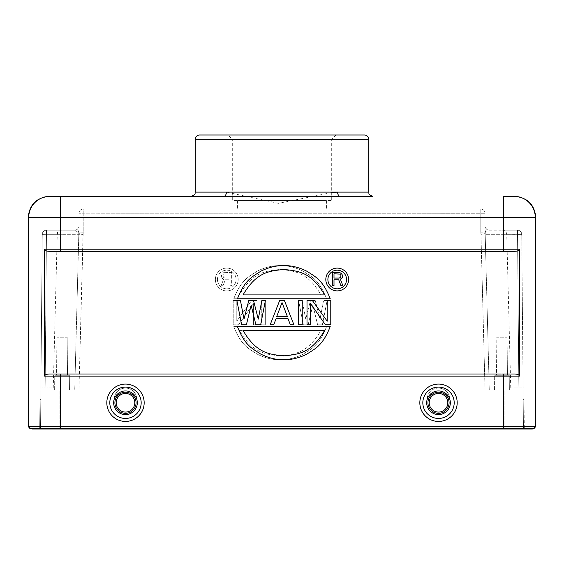 <?xml version="1.0" encoding="UTF-8"?>
<svg xmlns="http://www.w3.org/2000/svg" width="564" height="564" viewBox="0 0 564 564"><rect width="100%" height="100%" fill="white"/><g stroke="black" fill="none" stroke-linecap="round" stroke-linejoin="round"><path stroke-width="0.42" stroke-dasharray="2.82 2.11" d="M44.612 376.118L44.612 249.217C44.641 250.472 46.255 251.177 49.456 251.332L514.544 251.332C517.745 251.177 519.359 250.472 519.388 249.217L519.388 376.118C519.359 374.863 517.745 374.158 514.544 374.002L49.456 374.002C46.255 374.158 44.641 374.863 44.612 376.118L60.44 376.118L60.44 374.002M532.416 428.992L60.44 428.992L60.44 428.569L32.106 428.569L503.56 428.569L30.837 428.569A2.115 2.115 -90 0 1 28.722 426.454L28.2 426.454M49.872 196.343L49.872 196.343A21.15 21.15 -90 0 0 28.722 217.492L28.722 426.454L60.44 426.454L60.44 376.118L503.56 376.118L503.56 426.454L60.44 426.454L60.44 428.569L532.416 428.569L503.56 428.569L503.56 428.992M331.702 192.557L278.581 203.357L226.404 192.112A4.23 2.714 90 0 1 223.696 196.343L340.303 196.343M28.2 217.492L503.56 217.492L503.56 196.343L514.128 196.343A21.15 21.15 90 0 1 535.278 217.492L535.8 217.492M199.515 135.007L364.485 135.007M228.067 135.007L335.933 135.007L228.067 135.007L232.297 139.237L331.702 139.237L232.297 139.237L232.297 200.572L331.702 200.572L232.297 200.572M335.933 135.007L331.702 139.237L331.702 200.572M237.585 200.572L326.415 200.572L237.585 200.572L237.585 209.032L326.415 209.032L237.585 209.032M326.415 200.572L326.415 209.032M480.81 209.032L83.19 209.032L480.81 209.032A4.23 4.23 0 0 1 485.04 213.262A4.23 4.23 0 0 0 480.81 209.032L480.81 232.777L480.81 209.032A4.23 4.23 0 0 1 485.04 213.262L485.04 232.812L485.04 213.262L83.19 213.227L83.19 209.032A4.23 4.23 0 0 0 78.96 213.262L78.96 232.812L78.96 213.262A4.23 4.23 0 0 1 83.19 209.032A4.23 4.23 0 0 0 78.96 213.262A4.23 4.23 0 0 1 83.19 209.032L83.19 213.227L485.04 213.262M114.069 399.382L114.069 428.992L59.925 428.992L114.069 428.992L114.069 399.382C114.746 392.445 118.553 388.638 125.49 387.961C118.553 388.638 114.746 392.445 114.069 399.382C114.746 392.445 118.553 388.638 125.49 387.961C132.427 388.638 136.234 392.445 136.911 399.382C136.234 392.445 132.427 388.638 125.49 387.961C132.427 388.638 136.234 392.445 136.911 399.382L136.911 428.992L136.911 399.382L136.911 428.992L114.069 428.992L427.047 428.992L136.911 428.992L136.911 399.382C136.234 392.445 132.427 388.638 125.49 387.961C118.553 388.638 114.746 392.445 114.069 399.382L114.069 428.992L114.069 399.382M427.047 399.382L427.047 428.992L449.889 428.992L449.889 399.382C449.212 392.445 445.405 388.638 438.468 387.961C431.531 388.638 427.724 392.445 427.047 399.382C427.724 392.445 431.531 388.638 438.468 387.961C445.405 388.638 449.212 392.445 449.889 399.382L449.889 428.992L427.047 428.992L427.047 399.382C427.724 392.445 431.531 388.638 438.468 387.961C431.531 388.638 427.724 392.445 427.047 399.382M504.075 428.992L449.889 428.992L524.294 428.992L504.075 428.992L504.075 390.076L485.04 390.076L523.11 390.076L485.04 390.076L523.11 390.076L523.448 428.992L521.749 234.377L523.11 390.076L504.075 390.076L504.075 428.992M78.96 390.076L59.925 390.076L78.96 390.076L74.73 390.076L78.812 234.3A4.23 4.23 0 0 1 78.882 233.616A4.23 4.23 0 0 0 78.812 234.3L83.035 234.377L78.812 234.3L74.73 390.076L40.89 390.076L40.552 428.992L39.706 428.992L59.925 428.992L40.552 428.992L42.251 234.377L40.911 387.961L53.242 387.961L40.911 387.961L42.251 234.377A4.23 4.23 0 0 1 46.481 230.182L62.04 230.182L46.481 230.182A4.23 4.23 0 0 0 42.251 234.377L40.89 390.076L74.73 390.076L78.812 234.3L74.73 390.076L78.96 390.076L83.035 234.391L78.882 233.616L83.035 234.384L83.19 232.777L83.19 213.227L78.96 213.262L83.19 213.227L83.19 232.777L78.96 232.812L78.96 230.182L78.96 232.812A4.23 4.23 0 0 1 78.882 233.616L78.128 232.297L78.882 233.616A4.23 4.23 0 0 0 78.812 234.3A4.23 4.23 0 0 1 78.882 233.616L78.96 232.812L83.19 232.777L78.96 390.076M60.44 428.992L31.584 428.992M32.106 428.569L31.584 428.569L32.106 428.992M533.685 428.569L503.56 428.569L503.56 426.454L535.278 426.454L535.278 217.492L503.56 217.492L503.56 251.332M330.215 298.751C322.488 279.025 314.754 276.586 307.02 271.305C299.294 267.399 291.56 265.489 283.826 265.588C276.092 265.489 268.365 267.399 260.631 271.305C252.898 276.586 245.171 279.025 237.437 298.751L330.215 298.751M330.779 300.527L330.779 324.808L325.428 324.808L310.574 303.629L310.574 324.808L307.006 324.808L307.006 300.527L312.357 300.527L327.212 321.191L327.212 300.527L330.779 300.527M302.248 300.527L302.248 324.808L298.687 324.808L298.687 300.527L302.248 300.527M293.929 324.808L284.418 300.527L279.666 300.527L270.156 324.808L273.723 324.808L276.099 318.611L287.985 318.611L290.361 324.808L293.929 324.808M260.653 324.808L265.404 300.527L261.837 300.527L258.27 319.125L253.518 300.527L248.766 300.527L244.008 319.125L240.44 300.527L236.88 300.527L241.632 324.808L246.383 324.808L251.142 305.173L255.894 324.808L260.653 324.808M237.437 326.584L330.215 326.584C322.488 346.31 314.754 348.749 307.02 354.03C299.294 357.936 291.56 359.846 283.826 359.747C276.092 359.846 268.365 357.936 260.631 354.03C252.898 348.749 245.171 346.31 237.437 326.584M348.623 279.504A11.4 11.4 0 0 0 337.223 268.104A11.4 11.4 0 0 0 325.823 279.504A11.4 11.4 0 0 0 337.223 290.904A11.4 11.4 0 0 0 348.623 279.504M233.785 298.751L326.563 298.751C318.829 279.025 311.102 276.586 303.369 271.305C295.635 267.399 287.908 265.489 280.174 265.588C272.44 265.489 264.706 267.399 256.98 271.305C249.246 276.586 241.512 279.025 233.785 298.751C241.512 279.025 249.246 276.586 256.98 271.305C264.706 267.399 272.44 265.489 280.174 265.588C287.908 265.489 295.635 267.399 303.369 271.305C311.102 276.586 318.829 279.025 326.563 298.751L233.785 298.751M215.377 279.504A11.4 11.4 0 0 1 226.777 268.104A11.4 11.4 0 0 1 238.177 279.504A11.4 11.4 0 0 1 226.777 290.904A11.4 11.4 0 0 1 215.377 279.504A11.4 11.4 0 0 0 226.777 290.904A11.4 11.4 0 0 0 238.177 279.504A11.4 11.4 0 0 0 226.777 268.104A11.4 11.4 0 0 0 215.377 279.504M233.221 300.527L233.221 324.808L238.572 324.808L253.426 303.629L253.426 324.808L256.994 324.808L256.994 300.527L251.643 300.527L236.788 321.191L236.788 300.527L233.221 300.527L233.221 324.808L238.572 324.808L253.426 303.629L253.426 324.808L256.994 324.808L256.994 300.527L251.643 300.527L236.788 321.191L236.788 300.527L233.221 300.527M261.752 300.527L261.752 324.808L265.313 324.808L265.313 300.527L261.752 300.527L261.752 324.808L265.313 324.808L265.313 300.527L261.752 300.527M270.071 324.808L279.582 300.527L270.071 324.808L273.639 324.808L276.015 318.611L287.901 318.611L290.277 324.808L293.844 324.808L284.334 300.527L279.582 300.527L284.334 300.527L293.844 324.808L290.277 324.808L287.901 318.611L276.015 318.611L273.639 324.808L270.071 324.808M303.347 324.808L298.596 300.527L303.347 324.808L308.106 324.808L312.858 305.173L308.106 324.808L303.347 324.808M302.163 300.527L298.596 300.527L302.163 300.527L305.73 319.125L310.482 300.527L305.73 319.125L302.163 300.527M315.234 300.527L310.482 300.527L315.234 300.527L319.992 319.125L323.56 300.527L319.992 319.125L315.234 300.527M327.12 300.527L323.56 300.527L327.12 300.527L322.368 324.808L327.12 300.527M317.617 324.808L322.368 324.808L317.617 324.808L312.858 305.173L317.617 324.808M326.563 326.584L233.785 326.584C241.512 346.31 249.246 348.749 256.98 354.03C264.706 357.936 272.44 359.846 280.174 359.747C287.908 359.846 295.635 357.936 303.369 354.03C311.102 348.749 318.829 346.31 326.563 326.584C318.829 346.31 311.102 348.749 303.369 354.03C295.635 357.936 287.908 359.846 280.174 359.747C272.44 359.846 264.706 357.936 256.98 354.03C249.246 348.749 241.512 346.31 233.785 326.584L326.563 326.584M320.937 294.901L239.411 294.901C252.996 271.333 266.589 271.002 280.174 269.437C293.759 271.002 307.345 271.333 320.937 294.901L239.411 294.901C252.996 271.333 266.589 271.002 280.174 269.437C293.759 271.002 307.345 271.333 320.937 294.901M217.45 279.504A9.327 9.327 0 0 1 226.777 270.177A9.327 9.327 0 0 1 236.104 279.504A9.327 9.327 0 0 1 226.777 288.831A9.327 9.327 0 0 1 217.45 279.504A9.327 9.327 0 0 0 226.777 288.831A9.327 9.327 0 0 0 236.104 279.504A9.327 9.327 0 0 0 226.777 270.177A9.327 9.327 0 0 0 217.45 279.504M225.276 279.772L229.999 279.772L229.999 285.722L231.663 285.722L231.663 272.398L223.612 272.68L231.663 272.398L231.663 285.722L229.999 285.722L229.999 279.772L225.276 279.772L223.055 285.722L225.276 279.772M221.116 285.722L223.055 285.722L221.116 285.722L223.612 279.201L222.505 278.637L221.391 276.649L222.505 278.637L223.612 279.201L221.116 285.722M221.391 275.514L221.391 276.649L221.673 274.668L223.612 272.68L221.391 275.514M229.999 273.815L229.999 278.066L224.726 278.066L223.337 277.22L223.055 275.514L223.894 274.097L229.999 273.815L229.999 278.066L224.726 278.066L223.337 277.22L223.055 276.367L223.894 274.097L229.999 273.815M276.607 316.545L281.958 302.593L287.302 316.545L276.607 316.545L281.958 302.593L287.302 316.545L276.607 316.545M239.411 330.433L320.937 330.433C307.345 354.002 293.759 354.333 280.174 355.898C266.589 354.333 252.996 354.002 239.411 330.433L320.937 330.433C307.345 354.002 293.759 354.333 280.174 355.898C266.589 354.333 252.996 354.002 239.411 330.433M114.915 402.766A10.575 10.575 0 0 0 125.13 413.334A10.575 10.575 0 0 0 136.065 402.766A10.575 10.575 0 0 0 125.85 392.199A10.575 10.575 0 0 0 114.915 402.766A10.575 10.575 0 0 1 125.13 392.199A10.575 10.575 0 0 1 136.065 402.766A10.575 10.575 0 0 1 125.85 413.334A10.575 10.575 0 0 1 114.915 402.766A10.575 10.575 0 0 0 126.174 413.32A10.575 10.575 0 0 0 135.98 401.406A10.575 10.575 0 0 0 124.806 392.213A10.575 10.575 0 0 0 115 404.127A10.575 10.575 0 0 0 126.174 413.32A10.575 10.575 0 0 0 135.98 401.406A10.575 10.575 0 0 0 124.806 392.213A10.575 10.575 0 0 0 114.915 402.766M428.027 401.385A10.575 10.575 0 0 0 438.15 413.334A10.575 10.575 0 0 0 449.085 402.766A10.575 10.575 0 0 1 438.87 413.334A10.575 10.575 0 0 1 427.935 402.766A10.575 10.575 0 0 1 438.15 392.199A10.575 10.575 0 0 1 449.085 402.766A10.575 10.575 0 0 0 438.031 392.206A10.575 10.575 0 0 0 427.977 403.725A10.575 10.575 0 0 0 438.989 413.327A10.575 10.575 0 0 0 449.043 401.808A10.575 10.575 0 0 0 438.031 392.206A10.575 10.575 0 0 0 427.977 403.725A10.575 10.575 0 0 0 438.989 413.327A10.575 10.575 0 0 0 449.085 402.766M243.063 294.901L324.589 294.901C311.004 271.333 297.411 271.002 283.826 269.437C270.241 271.002 256.655 271.333 243.063 294.901M282.042 302.593L287.393 316.545L276.698 316.545L282.042 302.593M324.589 330.433L243.063 330.433C256.655 354.002 270.241 354.333 283.826 355.898C297.411 354.333 311.004 354.002 324.589 330.433M346.55 279.504A9.327 9.327 0 0 1 337.223 288.831A9.327 9.327 0 0 1 327.895 279.504A9.327 9.327 0 0 1 337.223 270.177A9.327 9.327 0 0 1 346.55 279.504M340.388 272.68L332.337 272.398L332.337 285.722L334.001 285.722L334.001 279.772L338.724 279.772L340.945 285.722L342.884 285.722L340.388 279.201L342.334 277.502L342.609 275.514L340.388 272.68M334.001 273.815L334.001 278.066L339.274 278.066L340.663 277.22L340.945 275.514L340.106 274.097L334.001 273.815M40.065 387.961L39.959 399.382L40.065 387.961L40.911 387.961M39.706 428.992L39.959 399.382L39.706 428.992M46.481 234.3L42.251 234.377A4.23 4.23 0 0 1 46.481 230.182A4.23 4.23 0 0 0 42.251 234.377L46.481 234.3L46.481 230.182L46.481 234.3L42.251 234.377L46.481 234.3L46.481 230.182L45.12 390.076L46.481 234.3L62.04 234.3L62.04 390.076L62.04 234.3L78.812 234.3L62.04 234.3L62.04 230.182L74.73 230.182L62.04 230.182L62.04 234.3L46.481 234.3L46.897 234.3L46.897 230.182L61.49 230.182L46.897 230.182L46.897 234.3L46.481 234.3L45.141 387.961L46.481 234.3M78.128 232.297L74.73 230.182L78.128 232.297L78.96 230.182L78.96 225.952L78.96 230.182L78.128 232.297M54.637 390.076L69.442 390.076L54.637 390.076L69.442 390.076L54.637 390.076L54.764 375.271L69.316 375.271L54.764 375.271L69.316 375.271L54.764 375.271L54.637 390.076M521.749 234.377L517.519 234.3L518.88 390.076L517.519 234.3L506.733 234.3L517.103 234.3L517.103 230.182L502.51 230.182L517.103 230.182L517.103 234.3L517.519 234.3L518.859 387.961L517.103 387.961L523.089 387.961L523.195 399.382L523.089 387.961L518.859 387.961L517.519 234.3L501.96 234.3L501.96 390.076L501.96 234.3L485.188 234.3A4.23 4.23 0 0 0 485.118 233.616A4.23 4.23 0 0 1 485.04 232.812L485.118 233.616L485.04 232.812L485.118 233.616L480.965 234.377L485.04 390.076L480.965 234.391L485.118 233.616L485.04 230.182L485.118 233.616L485.872 232.297L489.27 230.182L517.519 230.182A4.23 4.23 0 0 1 521.749 234.377L523.089 387.961L521.749 234.377A4.23 4.23 0 0 0 517.519 230.182L489.27 230.182L485.872 232.297L485.118 233.616A4.23 4.23 0 0 1 485.188 234.3A4.23 4.23 0 0 0 485.118 233.616L485.04 232.812L485.118 233.616L485.04 232.812L480.81 232.777L485.04 232.812A4.23 4.23 0 0 0 485.118 233.616A4.23 4.23 0 0 1 485.188 234.3L489.27 390.076L485.188 234.3A4.23 4.23 0 0 0 485.118 233.616L485.118 233.616A4.23 4.23 0 0 1 485.188 234.3L501.96 234.3L501.96 230.182L501.96 234.3L521.749 234.377A4.23 4.23 0 0 0 517.519 230.182A4.23 4.23 0 0 1 521.749 234.377L517.519 234.3L517.519 230.182L517.519 234.3L521.749 234.377A4.23 4.23 0 0 0 517.519 230.182L517.519 234.3L517.519 230.182M485.04 230.182L485.04 225.952L485.04 230.182L485.872 232.297L485.04 230.182L485.04 225.96A4.23 4.23 0 0 0 489.27 230.182A4.23 4.23 0 0 1 485.04 225.952L485.04 230.182M494.557 390.076L509.362 390.076L494.557 390.076L509.362 390.076L494.557 390.076L494.684 375.271L509.236 375.271L494.684 375.271L509.236 375.271L494.684 375.271L494.557 390.076M523.195 399.382L523.448 428.992L523.195 399.382L524.041 399.382L523.935 387.961L524.294 428.992L524.041 399.382L523.195 399.382M517.103 387.961L510.758 387.961L517.103 387.961L517.103 234.3L517.103 387.961M449.889 428.992L449.889 399.382C449.212 392.445 445.405 388.638 438.468 387.961C445.405 388.638 449.212 392.445 449.889 399.382L449.889 428.992M74.73 230.182A4.23 4.23 0 0 0 78.96 225.952A4.23 4.23 0 0 1 74.73 230.182M69.442 390.076L69.316 375.271L69.442 390.076M56.576 375.271L67.504 375.271L56.576 375.271L56.908 337.202L67.172 337.202L56.908 337.202L67.172 337.202L56.908 337.202L56.576 375.271L67.504 375.271L67.172 337.202L67.504 375.271L56.576 375.271M509.362 390.076L509.236 375.271L509.362 390.076M496.496 375.271L507.424 375.271L496.496 375.271L496.828 337.202L507.092 337.202L496.828 337.202L507.092 337.202L496.828 337.202L496.496 375.271L507.424 375.271L507.092 337.202L507.424 375.271L496.496 375.271M480.965 234.377L480.81 232.777L480.972 234.384M60.44 251.332L60.44 196.343M519.388 249.217L44.612 249.217M503.56 374.002L503.56 376.118L519.388 376.118M457.185 402.766A18.675 18.675 0 0 1 438.51 421.442A18.675 18.675 0 0 1 419.835 402.766A18.675 18.675 0 0 1 438.51 384.091A18.675 18.675 0 0 1 457.185 402.766M144.165 402.766A18.675 18.675 0 0 1 125.49 421.442A18.675 18.675 0 0 1 106.815 402.766A18.675 18.675 0 0 1 125.49 384.091A18.675 18.675 0 0 1 144.165 402.766M226.404 192.112L195.285 192.112M368.715 192.112L337.596 192.112M195.285 139.237L368.715 139.237M59.925 428.992L59.925 390.076L59.925 428.992M531.894 428.992L531.894 428.569M533.163 428.569A2.115 2.115 90 0 0 535.278 426.454L535.8 426.454M39.959 399.382L40.805 399.382L39.959 399.382M78.939 233.242L78.96 232.812A4.23 4.23 0 0 1 78.882 233.616A4.23 4.23 0 0 0 78.812 234.3M46.897 387.961L46.897 234.3L46.897 387.961M46.897 234.3L57.267 234.3L46.897 234.3M42.251 234.377A4.23 4.23 0 0 1 46.481 230.182M454.189 402.766A15.679 15.679 0 0 1 438.51 418.446A15.679 15.679 0 0 1 422.831 402.766A15.679 15.679 0 0 1 438.51 387.087A15.679 15.679 0 0 1 454.189 402.766M450.326 402.766A11.816 11.816 0 0 0 438.51 390.951A11.816 11.816 0 0 0 426.722 403.57A11.816 11.816 0 0 0 438.51 414.582A11.816 11.816 0 0 0 450.326 402.766M429.204 402.766A9.306 9.306 0 0 0 438.51 412.072A9.306 9.306 0 0 0 447.816 402.766A9.306 9.306 0 0 0 438.51 393.46A9.306 9.306 0 0 0 429.204 402.766M141.169 402.766A15.679 15.679 0 0 1 125.49 418.446A15.679 15.679 0 0 1 109.811 402.766A15.679 15.679 0 0 1 125.49 387.087A15.679 15.679 0 0 1 141.169 402.766M137.306 402.766A11.816 11.816 0 0 0 125.49 390.951A11.816 11.816 0 0 0 113.702 403.57A11.816 11.816 0 0 0 125.49 414.582A11.816 11.816 0 0 0 137.306 402.766M116.184 402.766A9.306 9.306 0 0 0 126.089 412.051A9.306 9.306 0 0 0 134.718 401.568A9.306 9.306 0 0 0 124.891 393.482A9.306 9.306 0 0 0 116.184 402.766M523.089 387.961L523.935 387.961M510.758 387.961L506.733 234.3C506.437 231.79 505.027 230.415 502.51 230.182M487.366 229.731C485.604 228.272 484.829 227.01 485.04 225.96C485.089 227.729 485.978 229.033 487.712 229.886M53.242 387.961L57.267 234.3C58.085 233.108 55.758 232.164 61.49 230.182M76.302 229.879C78.149 228.78 79.038 227.468 78.96 225.96L78.96 230.182L78.96 225.96C79.059 227.299 78.276 228.561 76.612 229.738M78.882 233.616L78.953 233.024"/><path stroke-width="0.85" d="M30.315 428.569L30.837 428.569L28.2 426.454L60.44 426.454L60.44 428.992L32.106 428.992L32.106 428.569M28.2 217.492C29.455 204.647 36.505 197.597 49.35 196.343L223.696 196.343A4.23 2.714 90 0 0 226.404 192.112L368.708 192.112L368.715 139.237A4.23 4.23 0 0 0 364.485 135.007L199.515 135.007A4.23 4.23 0 0 0 195.285 139.237L195.285 192.112C194.474 193.367 196.836 194.333 191.055 196.343L60.44 196.343L60.44 217.492L28.2 217.492L28.2 426.454M60.44 428.992L503.56 428.992L503.56 428.569L30.837 428.569A2.115 2.115 -90 0 1 28.722 426.454L28.722 217.492A21.15 21.15 -90 0 1 49.872 196.343L49.35 196.343M223.696 196.343L372.945 196.343C367.178 194.347 369.526 193.381 368.715 192.112L368.715 192.112M514.128 196.343L503.56 196.343L514.128 196.343A21.15 21.15 90 0 1 535.278 217.492L535.278 426.454A2.115 2.115 90 0 1 533.163 428.569L535.8 426.454L535.8 217.492C534.545 204.647 527.495 197.597 514.65 196.343M337.596 192.112A4.23 2.714 -90 0 0 340.303 196.343A4.23 2.714 -90 0 1 337.596 192.112L331.702 192.557M31.584 428.569L32.106 428.992M503.56 428.992L532.416 428.992L532.416 428.569M60.44 374.002L49.456 374.002C46.255 374.158 44.641 374.863 44.612 376.118L44.612 249.217C44.641 250.472 46.255 251.177 49.456 251.332L514.544 251.332C517.745 251.177 519.359 250.472 519.388 249.217L519.388 376.118C519.359 374.863 517.745 374.158 514.544 374.002L60.44 374.002L60.44 426.454L503.56 426.454L503.56 428.569L533.163 428.569M136.023 403.739A10.575 10.575 0 0 1 125.004 413.327A10.575 10.575 0 0 1 114.957 401.794A10.575 10.575 0 0 1 125.976 392.206A10.575 10.575 0 0 1 136.023 403.739A10.575 10.575 0 0 1 125.004 413.327A10.575 10.575 0 0 1 114.957 401.794A10.575 10.575 0 0 1 125.976 392.206A10.575 10.575 0 0 1 136.023 403.739M449.085 402.766A10.575 10.575 0 0 0 439.201 392.213A10.575 10.575 0 0 0 428.027 401.385A10.575 10.575 0 0 1 439.201 392.213A10.575 10.575 0 0 1 448.993 404.148A10.575 10.575 0 0 1 437.819 413.32A10.575 10.575 0 0 1 428.027 401.385A10.575 10.575 0 0 1 439.201 392.213A10.575 10.575 0 0 1 448.993 404.148A10.575 10.575 0 0 1 437.819 413.32A10.575 10.575 0 0 1 428.027 401.385M237.437 298.751C245.171 279.025 252.898 276.586 260.631 271.305C268.365 267.399 276.092 265.489 283.826 265.588C291.56 265.489 299.294 267.399 307.02 271.305C314.754 276.586 322.488 279.025 330.215 298.751L237.437 298.751M243.063 294.901L324.589 294.901C311.004 271.333 297.411 271.002 283.826 269.437C270.241 271.002 256.655 271.333 243.063 294.901M330.779 300.527L330.779 324.808L325.428 324.808L310.574 303.629L310.574 324.808L307.006 324.808L307.006 300.527L312.357 300.527L327.212 321.191L327.212 300.527L330.779 300.527M302.248 300.527L302.248 324.808L298.687 324.808L298.687 300.527L302.248 300.527M284.418 300.527L293.929 324.808L290.361 324.808L287.985 318.611L276.099 318.611L273.723 324.808L270.156 324.808L279.666 300.527L284.418 300.527M287.393 316.545L282.042 302.593L276.698 316.545L287.393 316.545M265.404 300.527L260.653 324.808L255.894 324.808L251.142 305.173L246.383 324.808L241.632 324.808L236.88 300.527L240.44 300.527L244.008 319.125L248.766 300.527L253.518 300.527L258.27 319.125L261.837 300.527L265.404 300.527M237.437 326.584L330.215 326.584C322.488 346.31 314.754 348.749 307.02 354.03C299.294 357.936 291.56 359.846 283.826 359.747C276.092 359.846 268.365 357.936 260.631 354.03C252.898 348.749 245.171 346.31 237.437 326.584M324.589 330.433L243.063 330.433C256.655 354.002 270.241 354.333 283.826 355.898C297.411 354.333 311.004 354.002 324.589 330.433M325.823 279.504A11.4 11.4 0 0 1 337.223 268.104A11.4 11.4 0 0 1 348.623 279.504A11.4 11.4 0 0 1 337.223 290.904A11.4 11.4 0 0 1 325.823 279.504M327.895 279.504A9.327 9.327 0 0 0 337.223 288.831A9.327 9.327 0 0 0 346.55 279.504A9.327 9.327 0 0 0 337.223 270.177A9.327 9.327 0 0 0 327.895 279.504M338.999 272.398L341.495 273.533L342.609 275.514L342.334 277.502L340.388 279.201L342.884 285.722L340.945 285.722L338.724 279.772L334.001 279.772L334.001 285.722L332.337 285.722L332.337 272.398L338.999 272.398M334.001 273.815L334.001 278.066L339.274 278.066L340.663 277.22L340.945 275.514L340.106 274.097L334.001 273.815M503.56 251.332L503.56 217.492L60.44 217.492L60.44 251.332M535.8 217.492L503.56 217.492L503.56 196.343M368.715 139.237L195.285 139.237M195.285 192.112L226.404 192.112M531.894 428.569L531.894 428.992M519.388 376.118L44.612 376.118M44.612 249.217L519.388 249.217M535.8 426.454L503.56 426.454L503.56 374.002M144.165 402.766A18.675 18.675 0 0 0 125.49 384.091A18.675 18.675 0 0 0 106.815 402.766A18.675 18.675 0 0 0 125.49 421.442A18.675 18.675 0 0 0 144.165 402.766M419.835 402.766A18.675 18.675 0 0 0 438.51 421.442A18.675 18.675 0 0 0 457.185 402.766A18.675 18.675 0 0 0 438.51 384.091A18.675 18.675 0 0 0 419.835 402.766M141.169 402.766A15.679 15.679 0 0 0 125.49 387.087A15.679 15.679 0 0 0 109.811 402.766A15.679 15.679 0 0 0 125.49 418.446A15.679 15.679 0 0 0 141.169 402.766M137.306 402.766A11.816 11.816 0 0 1 125.49 414.582A11.816 11.816 0 0 1 113.702 401.963A11.816 11.816 0 0 1 125.49 390.951A11.816 11.816 0 0 1 137.306 402.766M134.796 402.766A9.306 9.306 0 0 1 125.49 412.072A9.306 9.306 0 0 1 116.184 402.766A9.306 9.306 0 0 1 125.49 393.46A9.306 9.306 0 0 1 134.796 402.766M422.831 402.766A15.679 15.679 0 0 0 438.51 418.446A15.679 15.679 0 0 0 454.189 402.766A15.679 15.679 0 0 0 438.51 387.087A15.679 15.679 0 0 0 422.831 402.766M426.694 402.766A11.816 11.816 0 0 1 438.51 390.951A11.816 11.816 0 0 1 450.298 403.57A11.816 11.816 0 0 1 438.51 414.582A11.816 11.816 0 0 1 426.694 402.766M429.204 402.766A9.306 9.306 0 0 1 439.116 393.482A9.306 9.306 0 0 1 447.738 403.979A9.306 9.306 0 0 1 437.904 412.051A9.306 9.306 0 0 1 429.204 402.766"/></g></svg>
